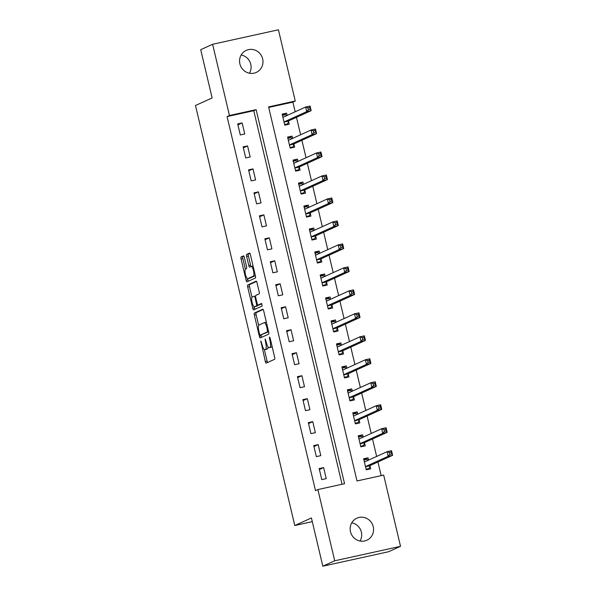 <?xml version="1.0" encoding="UTF-8"?>
<svg xmlns="http://www.w3.org/2000/svg" width="596" height="596" viewBox="0 0 596 596"><rect width="100%" height="100%" fill="white"/><g stroke="black" fill="none" stroke-linecap="round" stroke-linejoin="round"><path stroke-width="0.89" d="M260.81 340.942L265.317 361.526A1.855 0.499 -102.4 0 0 266.181 363.128A1.855 0.499 -102.4 0 0 266.211 363.12L274.614 359.299A1.855 0.499 -102.4 0 0 274.652 357.28L270.122 338.111L269.519 336.993L269.466 338.409L270.055 340.89A5.945 1.609 -102.4 0 1 269.928 347.341L269.228 347.662A5.945 1.609 -102.4 0 1 269.139 347.691A5.945 1.609 -102.4 0 1 266.367 342.566L265.153 338.968L265.712 342.864A5.945 1.609 -102.4 0 1 265.585 349.316L264.885 349.636A5.945 1.609 -102.4 0 1 264.795 349.666A5.945 1.609 -102.4 0 1 262.024 344.54L260.81 340.942M241.186 54.974A12.106 11.637 -114.4 0 1 250.767 64.293A12.106 11.637 -114.4 0 1 249.471 73.219M262.657 58.892A12.106 11.637 -114.4 0 1 256.287 72.414A12.106 11.637 -114.4 0 1 239.89 63.899A12.106 11.637 -114.4 0 1 246.267 50.369A12.106 11.637 -114.4 0 1 262.657 58.892M351.767 522.781A12.106 11.637 -114.4 0 1 361.355 532.101A12.106 11.637 -114.4 0 1 360.058 541.026M373.245 526.7A12.106 11.637 -114.4 0 1 366.868 540.222A12.106 11.637 -114.4 0 1 350.478 531.707A12.106 11.637 -114.4 0 1 356.855 518.177A12.106 11.637 -114.4 0 1 373.245 526.7M244.36 257.457A1.855 0.499 -102.4 0 0 243.496 255.855A1.855 0.499 -102.4 0 0 243.466 255.863L241.112 256.936A1.855 0.499 -102.4 0 0 241.067 258.955L246.103 280.247A1.855 0.499 -102.4 0 0 246.968 281.848A1.855 0.499 -102.4 0 0 246.997 281.834L255.401 278.019A1.855 0.499 -102.4 0 0 255.438 276L250.409 254.708A1.855 0.499 -102.4 0 0 249.545 253.106A1.855 0.499 -102.4 0 0 249.515 253.121L246.67 254.41A1.855 0.499 -102.4 0 0 246.625 256.429L248.778 265.54A1.855 0.499 -102.4 0 0 249.642 267.142A1.855 0.499 -102.4 0 0 249.672 267.135L251.087 266.486A4.969 1.341 -102.4 0 1 251.162 266.464A4.969 1.341 -102.4 0 1 253.509 270.889A4.969 1.341 -102.4 0 1 253.367 276.142L247.832 278.66A4.969 1.341 -102.4 0 1 247.757 278.682A4.969 1.341 -102.4 0 1 245.41 274.257A4.969 1.341 -102.4 0 1 245.552 269.005L246.476 268.587A1.855 0.499 -102.4 0 0 246.513 266.568L244.36 257.457M400.519 546.323L388.629 551.725L322.823 566.2L311.417 517.946L294.767 525.516L195.481 105.499L212.124 97.93L200.718 49.677L212.616 44.275L278.421 29.8L295.258 101.029L268.58 106.9L357.004 480.957L383.682 475.094L400.519 546.323L334.714 560.799L317.877 489.569L344.555 483.699L256.131 109.634L229.453 115.505L212.616 44.275M322.823 566.2L334.714 560.799M342.052 484.25L253.754 110.714L227.076 116.585L315.5 490.65L317.877 489.569M227.076 116.585L229.453 115.505M254.373 313.049A1.855 0.499 -102.4 0 0 254.336 315.068L259.364 336.353A1.855 0.499 -102.4 0 0 260.228 337.954A1.855 0.499 -102.4 0 0 260.258 337.947L268.662 334.132A1.855 0.499 -102.4 0 0 268.707 332.114L263.67 310.821A1.855 0.499 -102.4 0 0 262.806 309.22A1.855 0.499 -102.4 0 0 262.776 309.227L254.373 313.049L256.153 312.662A1.855 0.499 -102.4 0 0 256.109 314.673L258.671 325.49M254.231 306.724L254.514 307.909L252.734 308.303L247.698 287.011A1.855 0.499 -102.4 0 1 247.742 284.992L256.146 281.17A1.855 0.499 -102.4 0 1 256.176 281.163A1.855 0.499 -102.4 0 1 257.04 282.765L259.193 291.876A1.855 0.499 -102.4 0 1 259.156 293.895L255.744 295.445A1.855 0.499 -102.4 0 0 255.706 297.456L257.137 303.506A1.855 0.499 -102.4 0 0 258.001 305.107A1.855 0.499 -102.4 0 0 258.023 305.092L261.577 303.483M252.734 308.303A1.855 0.499 -102.4 0 0 253.598 309.898A1.855 0.499 -102.4 0 0 253.628 309.89L262.173 306.009L261.592 303.476M326.221 478.618L323.613 467.592L319.165 468.568L321.773 479.601L326.221 478.618M320.79 455.642L318.182 444.616L313.734 445.592L316.342 456.625L320.79 455.642M315.358 432.666L312.751 421.64L308.303 422.616L310.911 433.642L315.358 432.666M309.927 409.69L307.32 398.664L302.872 399.64L305.48 410.666L309.927 409.69M304.496 386.715L301.889 375.689L297.441 376.665L300.049 387.691L304.496 386.715M299.065 363.739L296.458 352.705L292.01 353.689L294.618 364.715L299.065 363.739M293.634 340.763L291.027 329.73L286.579 330.713L289.187 341.739L293.634 340.763M288.203 317.78L285.596 306.754L281.148 307.73L283.756 318.763L288.203 317.78M282.765 294.804L280.165 283.778L275.717 284.754L278.325 295.787L282.765 294.804M277.334 271.828L274.726 260.802L270.286 261.778L272.894 272.804L277.334 271.828M271.903 248.852L269.295 237.826L264.855 238.802L267.462 249.828L271.903 248.852M266.472 225.877L263.864 214.851L259.424 215.826L262.024 226.852L266.472 225.877M261.041 202.901L258.433 191.867L253.985 192.851L256.593 203.877L261.041 202.901M255.61 179.925L253.002 168.891L248.554 169.875L251.162 180.901L255.61 179.925M250.178 156.942L247.571 145.916L243.123 146.892L245.731 157.925L250.178 156.942M244.747 133.966L242.14 122.94L237.692 123.916L240.3 134.949L244.747 133.966M381.179 475.645L377.953 461.975M376.642 456.439L372.522 438.999M371.211 433.463L367.091 416.023M365.78 410.488L361.66 393.047M360.349 387.512L356.222 370.071M354.918 364.536L350.791 347.095M349.487 341.553L345.36 324.112M344.056 318.577L339.929 301.136M338.625 295.601L334.498 278.161M333.194 272.625L329.066 255.185M327.755 249.65L323.635 232.209M322.324 226.674L318.204 209.233M316.893 203.698L312.773 186.257M311.462 180.715L307.342 163.274M306.031 157.739L301.911 140.298M300.6 134.763L296.48 117.323M295.169 111.787L292.882 102.11L268.707 107.429M368.619 460.09L368.082 457.81L363.635 458.786L366.242 469.819L370.682 468.843L369.982 465.848M363.188 437.106L362.644 434.834L358.203 435.81L360.811 446.844L365.251 445.86L364.551 442.873M357.756 414.131L357.213 411.858L352.772 412.834L355.38 423.868L359.82 422.884L359.112 419.897M352.325 391.155L351.782 388.883L347.334 389.858L349.941 400.885L354.389 399.909L353.681 396.921M346.887 368.179L346.35 365.907L341.903 366.883L344.51 377.909L348.958 376.933L348.25 373.945M341.456 345.203L340.919 342.923L336.472 343.907L339.079 354.933L343.527 353.957L342.819 350.962M336.025 322.227L335.488 319.948L331.041 320.931L333.648 331.957L338.096 330.981L337.388 327.986M330.594 299.252L330.057 296.972L325.61 297.948L328.217 308.981L332.665 308.005L331.957 305.01M325.163 276.268L324.626 273.996L320.179 274.972L322.786 286.005L327.234 285.022L326.526 282.035M319.732 253.293L319.195 251.02L314.748 251.996L317.355 263.03L321.803 262.046L321.095 259.059M314.301 230.317L313.764 228.045L309.317 229.02L311.924 240.046L316.372 239.07L315.664 236.083M308.87 207.341L308.333 205.069L303.885 206.045L306.493 217.071L310.941 216.095L310.233 213.107M303.439 184.365L302.902 182.085L298.454 183.069L301.062 194.095L305.51 193.119L304.802 190.124M298.007 161.389L297.471 159.11L293.023 160.093L295.631 171.119L300.079 170.143L299.371 167.148M292.576 138.414L292.04 136.134L287.592 137.11L290.2 148.143L294.647 147.167L293.94 144.172M287.145 115.43L286.609 113.158L282.161 114.134L284.769 125.167L289.216 124.184L288.509 121.197M294.767 525.516L312.289 521.656M292.882 102.11L295.258 101.029M253.754 110.714L256.131 109.634M368.082 457.81L363.858 459.732M362.644 434.834L358.42 436.756M357.213 411.858L352.988 413.78M351.782 388.883L347.557 390.797M346.35 365.907L342.126 367.821M340.919 342.923L336.695 344.846M335.488 319.948L331.264 321.87M330.057 296.972L325.833 298.894M324.626 273.996L320.402 275.918M319.195 251.02L314.971 252.935M313.764 228.045L309.54 229.959M308.333 205.069L304.109 206.983M302.902 182.085L298.678 184.008M297.471 159.11L293.247 161.032M292.04 136.134L287.816 138.056M286.609 113.158L282.385 115.08M323.613 467.592L319.389 469.514M318.182 444.616L313.958 446.538M312.751 421.64L308.527 423.555M307.32 398.664L303.096 400.579M301.889 375.689L297.665 377.603M296.458 352.705L292.234 354.627M291.027 329.73L286.803 331.652M285.596 306.754L281.372 308.676M280.165 283.778L275.941 285.7M274.726 260.802L270.502 262.717M269.295 237.826L265.071 239.741M263.864 214.851L259.64 216.765M258.433 191.867L254.209 193.789M253.002 168.891L248.778 170.814M247.571 145.916L243.347 147.838M242.14 122.94L237.916 124.862M266.479 349.286A5.945 1.609 -102.4 0 0 266.576 349.271A5.945 1.609 -102.4 0 0 266.665 349.241L264.885 349.636M268.014 346.857A5.945 1.609 -102.4 0 1 267.366 348.921L266.665 349.241M270.822 347.312A5.945 1.609 -102.4 0 0 270.919 347.297A5.945 1.609 -102.4 0 0 271.009 347.267L269.228 347.662M272.096 346.462A5.945 1.609 -102.4 0 1 271.709 346.954L271.009 347.267M264.356 349.561L267.097 361.131A1.855 0.499 -102.4 0 0 267.611 362.48M263.156 309.48L256.153 312.662M260.921 335.026L261.145 335.965A1.855 0.499 -102.4 0 0 261.666 337.314M259.551 334.073L260.154 335.198L267.552 331.838L266.963 327.807A5.945 1.609 -102.4 0 0 264.192 322.682A5.945 1.609 -102.4 0 0 264.103 322.712L259.059 325.006A5.945 1.609 -102.4 0 0 258.932 331.458L259.551 334.073M261.912 334.803L260.176 335.19M268.625 331.771L260.154 335.198M266.405 322.391A5.945 1.609 -102.4 0 0 265.972 322.294A5.945 1.609 -102.4 0 0 265.883 322.324M251.989 297.248L249.478 286.616L247.698 287.011M256.518 281.424L249.523 284.605A1.855 0.499 -102.4 0 0 249.478 286.616M259.752 304.72A1.855 0.499 -102.4 0 0 259.781 304.712A1.855 0.499 -102.4 0 0 259.804 304.705L261.897 303.751M252.205 297.046A4.969 1.341 -102.4 0 0 252.071 302.306A4.969 1.341 -102.4 0 0 254.417 306.724A4.969 1.341 -102.4 0 0 254.492 306.702L256.436 305.815A1.855 0.499 -102.4 0 0 256.481 303.804L255.051 297.754A1.855 0.499 -102.4 0 0 254.187 296.152A1.855 0.499 -102.4 0 0 254.157 296.167L252.205 297.046M256.116 306.344A4.969 1.341 -102.4 0 0 256.198 306.337A4.969 1.341 -102.4 0 0 256.265 306.314L254.492 306.702M258.403 305.018A1.855 0.499 -102.4 0 1 258.217 305.428L256.265 306.314M254.514 307.909A1.855 0.499 -102.4 0 0 255.028 309.257M249.463 278.302A4.969 1.341 -102.4 0 0 249.538 278.287A4.969 1.341 -102.4 0 0 249.612 278.265L247.832 278.66M255.341 275.583A4.969 1.341 -102.4 0 1 255.148 275.754L249.612 278.265M249.888 253.367L248.443 254.023A1.855 0.499 -102.4 0 0 248.405 256.034L250.558 265.145A1.855 0.499 -102.4 0 0 251.08 266.494M247.601 278.682L247.884 279.852A1.855 0.499 -102.4 0 0 248.398 281.2M243.839 256.109L242.885 256.548A1.855 0.499 -102.4 0 0 242.848 258.56L245.358 269.168M366.346 469.797L369.14 468.523L370.019 465.729A1.892 0.514 77.6 0 1 370.161 465.513L392.615 455.314L388.167 456.29L387.087 451.693L364.633 461.9A1.892 0.514 77.6 0 1 364.603 461.907A1.892 0.514 77.6 0 1 364.424 461.848L364.342 461.781M366.093 469.194L369.14 468.523M363.918 460.008L366.965 459.337L368.157 460.298M389.359 452.498L387.087 451.693L391.527 450.718L392.615 455.314L391.14 452.111L389.359 452.498L389.799 454.338L391.579 453.943M365.534 466.824L365.572 466.705A1.892 0.514 77.6 0 1 365.713 466.497L388.167 456.29L389.799 454.338M391.527 450.718L391.14 452.111M360.915 446.821L363.702 445.547L364.588 442.753A1.892 0.514 77.6 0 1 364.73 442.537L387.184 432.338L382.736 433.314L381.656 428.718L359.202 438.924A1.892 0.514 77.6 0 1 359.172 438.932A1.892 0.514 77.6 0 1 358.993 438.872L358.904 438.805M360.662 446.218L363.702 445.547M358.487 437.032L361.534 436.361L362.726 437.322M383.928 429.522L381.656 428.718L386.096 427.742L387.184 432.338L386.141 430.968L385.709 429.135L383.928 429.522L384.368 431.362L386.141 430.968M360.103 443.849L360.14 443.729A1.892 0.514 77.6 0 1 360.282 443.513L382.736 433.314L384.368 431.362M386.096 427.742L385.709 429.135M355.477 423.838L358.27 422.571L359.157 419.778A1.892 0.514 77.6 0 1 359.299 419.562L381.753 409.363L377.305 410.339L376.225 405.742L353.771 415.941A1.892 0.514 77.6 0 1 353.741 415.956A1.892 0.514 77.6 0 1 353.555 415.889L353.473 415.829M355.231 423.242L358.27 422.571M353.055 414.049L356.103 413.378L357.295 414.339M378.497 406.547L376.225 405.742L380.665 404.766L381.753 409.363L380.71 407.992L380.278 406.152L378.497 406.547L378.937 408.387L380.71 407.992M354.672 420.873L354.709 420.754A1.892 0.514 77.6 0 1 354.851 420.538L377.305 410.339L378.937 408.387M380.665 404.766L380.278 406.152M350.046 400.862L352.839 399.596L353.726 396.802A1.892 0.514 77.6 0 1 353.868 396.586L376.322 386.379L371.874 387.363L370.786 382.766L348.332 392.965A1.892 0.514 77.6 0 1 348.31 392.98A1.892 0.514 77.6 0 1 348.124 392.913L348.042 392.846M349.8 400.266L352.839 399.596M347.624 391.073L350.671 390.402L351.863 391.363M373.066 383.571L370.786 382.766L375.234 381.79L376.322 386.379L375.279 385.016L374.847 383.176L373.066 383.571L373.506 385.411L375.279 385.016M349.241 397.897L349.278 397.778A1.892 0.514 77.6 0 1 349.42 397.562L371.874 387.363L373.506 385.411M375.234 381.79L374.847 383.176M344.615 377.886L347.408 376.62L348.288 373.819A1.892 0.514 77.6 0 1 348.436 373.61L370.891 363.404L366.443 364.387L365.355 359.79L342.901 369.989A1.892 0.514 77.6 0 1 342.879 369.997A1.892 0.514 77.6 0 1 342.693 369.937L342.611 369.87M344.369 377.29L347.408 376.62M342.193 368.097L345.24 367.427L346.432 368.388M367.635 360.595L365.355 359.79L369.803 358.807L370.891 363.404L369.848 362.04L369.416 360.2L367.635 360.595L368.075 362.428L369.848 362.04M343.81 374.921L343.847 374.802A1.892 0.514 77.6 0 1 343.989 374.586L366.443 364.387L368.075 362.428M369.803 358.807L369.416 360.2M339.184 354.911L341.977 353.644L342.856 350.843A1.892 0.514 77.6 0 1 343.005 350.634L365.46 340.428L361.012 341.404L359.924 336.815L337.47 347.014A1.892 0.514 77.6 0 1 337.448 347.021A1.892 0.514 77.6 0 1 337.262 346.961L337.18 346.894M338.938 354.315L341.977 353.644M336.762 345.121L339.809 344.451L341.001 345.412M362.204 337.619L359.924 336.815L364.372 335.831L365.46 340.428L364.417 339.064L363.985 337.224L362.204 337.619L362.636 339.452L364.417 339.064M338.372 351.945L338.416 351.826A1.892 0.514 77.6 0 1 338.558 351.61L361.012 341.404L362.636 339.452M364.372 335.831L363.985 337.224M333.753 331.935L336.546 330.668L337.425 327.867A1.892 0.514 77.6 0 1 337.574 327.651L360.029 317.452L355.581 318.428L354.493 313.831L332.039 324.038A1.892 0.514 77.6 0 1 332.017 324.045A1.892 0.514 77.6 0 1 331.83 323.986L331.748 323.919M333.507 331.331L336.546 330.668M331.331 322.145L334.378 321.475L335.57 322.436M356.773 314.636L354.493 313.831L358.941 312.855L360.029 317.452L358.986 316.089L358.554 314.248L356.773 314.636L357.205 316.476L358.986 316.089M332.94 328.97L332.985 328.843A1.892 0.514 77.6 0 1 333.127 328.634L355.581 318.428L357.205 316.476M358.941 312.855L358.554 314.248M328.322 308.959L331.115 307.685L331.994 304.891A1.892 0.514 77.6 0 1 332.143 304.675L354.598 294.476L350.15 295.452L349.062 290.855L326.608 301.062A1.892 0.514 77.6 0 1 326.578 301.069A1.892 0.514 77.6 0 1 326.399 301.01L326.317 300.943M328.068 308.356L331.115 307.685M325.9 299.17L328.94 298.499L330.139 299.46M351.342 291.66L349.062 290.855L353.51 289.88L354.598 294.476L353.555 293.105L353.123 291.273L351.342 291.66L351.774 293.5L353.555 293.105M327.509 305.986L327.547 305.867A1.892 0.514 77.6 0 1 327.696 305.659L350.15 295.452L351.774 293.5M353.51 289.88L353.123 291.273M322.89 285.983L325.684 284.709L326.563 281.915A1.892 0.514 77.6 0 1 326.712 281.699L349.167 271.5L344.719 272.476L343.631 267.88L321.177 278.086A1.892 0.514 77.6 0 1 321.147 278.094A1.892 0.514 77.6 0 1 320.968 278.034L320.886 277.967M322.637 285.38L325.684 284.709M320.469 276.194L323.509 275.523L324.708 276.484M345.911 268.684L343.631 267.88L348.079 266.904L349.167 271.5L348.124 270.13L347.691 268.297L345.911 268.684L346.343 270.524L348.124 270.13M322.078 283.011L322.116 282.891A1.892 0.514 77.6 0 1 322.265 282.675L344.719 272.476L346.343 270.524M348.079 266.904L347.691 268.297M317.459 263L320.253 261.733L321.132 258.94A1.892 0.514 77.6 0 1 321.281 258.724L343.736 248.525L339.288 249.5L338.2 244.904L315.746 255.103A1.892 0.514 77.6 0 1 315.716 255.118A1.892 0.514 77.6 0 1 315.537 255.051L315.455 254.991M317.206 262.404L320.253 261.733M315.038 253.211L318.078 252.54L319.277 253.501M340.48 245.708L338.2 244.904L342.648 243.928L343.736 248.525L342.693 247.154L342.26 245.314L340.48 245.708L340.912 247.549L342.693 247.154M316.647 260.035L316.685 259.916A1.892 0.514 77.6 0 1 316.834 259.7L339.288 249.5L340.912 247.549M342.648 243.928L342.26 245.314M312.028 240.024L314.822 238.758L315.701 235.964A1.892 0.514 77.6 0 1 315.85 235.748L338.305 225.541L333.857 226.525L332.769 221.928L310.315 232.127A1.892 0.514 77.6 0 1 310.285 232.142A1.892 0.514 77.6 0 1 310.106 232.075L310.024 232.008M311.775 239.428L314.822 238.758M309.607 230.235L312.647 229.564L313.839 230.525M335.049 222.733L332.769 221.928L337.217 220.952L338.305 225.541L337.262 224.178L336.829 222.338L335.049 222.733L335.481 224.573L337.262 224.178M311.216 237.059L311.254 236.94A1.892 0.514 77.6 0 1 311.403 236.724L333.857 226.525L335.481 224.573M337.217 220.952L336.829 222.338M306.597 217.048L309.391 215.782L310.27 212.981A1.892 0.514 77.6 0 1 310.419 212.772L332.873 202.565L328.426 203.549L327.338 198.952L304.884 209.151A1.892 0.514 77.6 0 1 304.854 209.159A1.892 0.514 77.6 0 1 304.675 209.099L304.593 209.032M306.344 216.452L309.391 215.782M304.176 207.259L307.216 206.589L308.408 207.55M329.618 199.757L327.338 198.952L331.786 197.969L332.873 202.565L331.83 201.202L331.398 199.362L329.618 199.757L330.05 201.59L331.83 201.202M305.785 214.083L305.822 213.964A1.892 0.514 77.6 0 1 305.971 213.748L328.426 203.549L330.05 201.59M331.786 197.969L331.398 199.362M301.166 194.072L303.96 192.806L304.839 190.005A1.892 0.514 77.6 0 1 304.988 189.796L327.442 179.59L322.995 180.566L321.907 175.976L299.453 186.175A1.892 0.514 77.6 0 1 299.423 186.183A1.892 0.514 77.6 0 1 299.244 186.123L299.162 186.056M300.913 193.476L303.96 192.806M298.745 184.283L301.785 183.613L302.977 184.574M324.187 176.781L321.907 175.976L326.355 174.993L327.442 179.59L326.399 178.226L325.96 176.386L324.187 176.781L324.619 178.614L326.399 178.226M300.354 191.107L300.391 190.988A1.892 0.514 77.6 0 1 300.54 190.772L322.995 180.566L324.619 178.614M326.355 174.993L325.96 176.386M295.735 171.097L298.529 169.83L299.408 167.029A1.892 0.514 77.6 0 1 299.557 166.813L322.011 156.614L317.564 157.59L316.476 152.993L294.022 163.2A1.892 0.514 77.6 0 1 293.992 163.207A1.892 0.514 77.6 0 1 293.813 163.148L293.731 163.081M295.482 170.493L298.529 169.83M293.306 161.307L296.354 160.637L297.546 161.598M318.756 153.798L316.476 152.993L320.924 152.017L322.011 156.614L320.968 155.251L320.529 153.41L318.756 153.798L319.188 155.638L320.968 155.251M294.923 168.132L294.96 168.005A1.892 0.514 77.6 0 1 295.109 167.796L317.564 157.59L319.188 155.638M320.924 152.017L320.529 153.41M290.304 148.121L293.098 146.847L293.977 144.053A1.892 0.514 77.6 0 1 294.119 143.837L316.573 133.638L312.133 134.614L311.045 130.017L288.591 140.224A1.892 0.514 77.6 0 1 288.561 140.231A1.892 0.514 77.6 0 1 288.382 140.172L288.3 140.105M290.051 147.517L293.098 146.847M287.875 138.332L290.923 137.661L292.115 138.622M313.325 130.822L311.045 130.017L315.493 129.041L316.573 133.638L315.098 130.435L313.325 130.822L313.757 132.662L315.537 132.267M289.492 145.148L289.529 145.029A1.892 0.514 77.6 0 1 289.678 144.821L312.133 134.614L313.757 132.662M315.493 129.041L315.098 130.435M284.873 125.145L287.667 123.871L288.546 121.077A1.892 0.514 77.6 0 1 288.688 120.861L311.142 110.662L306.702 111.638L305.614 107.042L283.16 117.248A1.892 0.514 77.6 0 1 283.13 117.256A1.892 0.514 77.6 0 1 282.951 117.196L282.869 117.129M284.62 124.542L287.667 123.871M282.444 115.356L285.491 114.685L286.683 115.646M307.894 107.846L305.614 107.042L310.062 106.066L311.142 110.662L309.667 107.459L307.894 107.846L308.326 109.686L310.106 109.291M284.061 122.173L284.098 122.053A1.892 0.514 77.6 0 1 284.247 121.837L306.702 111.638L308.326 109.686M310.062 106.066L309.667 107.459M261.473 342.201L260.787 342.357M270.159 338.26L269.466 338.409M265.816 340.234L265.131 340.383M267.366 348.921L265.585 349.316M266.405 342.715L265.712 342.864M271.709 346.954L269.928 347.341M270.748 340.741L270.055 340.89M267.097 361.131L265.317 361.526M261.145 335.965L259.364 336.353M256.109 314.673L254.336 315.068M268.587 331.607L267.552 331.838M268.267 330.273L267.582 330.422M267.649 327.658L266.963 327.807M249.523 284.605L247.742 284.992M259.804 304.705L258.023 305.092M258.217 305.428L256.436 305.815M257.167 303.647L256.481 303.804M255.736 297.605L255.051 297.754M255.148 275.754L253.367 276.142M250.558 265.145L248.778 265.54M248.405 256.034L246.625 256.429M248.443 254.023L246.67 254.41M247.884 279.852L246.103 280.247M242.848 258.56L241.067 258.955M242.885 256.548L241.112 256.936M370.019 465.729L365.572 466.705M370.161 465.513L365.713 466.497M365.05 461.706L364.424 461.848M364.588 442.753L360.14 443.729M364.73 442.537L360.282 443.513M359.619 438.731L358.993 438.872M359.157 419.778L354.709 420.754M359.299 419.562L354.851 420.538M354.188 415.755L353.555 415.889M353.726 396.802L349.278 397.778M353.868 396.586L349.42 397.562M348.757 392.779L348.124 392.913M348.288 373.819L343.847 374.802M348.436 373.61L343.989 374.586M343.326 369.803L342.693 369.937M342.856 350.843L338.416 351.826M343.005 350.634L338.558 351.61M337.895 346.82L337.262 346.961M337.425 327.867L332.985 328.843M337.574 327.651L333.127 328.634M332.464 323.844L331.83 323.986M331.994 304.891L327.547 305.867M332.143 304.675L327.696 305.659M327.025 300.868L326.399 301.01M326.563 281.915L322.116 282.891M326.712 281.699L322.265 282.675M321.594 277.892L320.968 278.034M321.132 258.94L316.685 259.916M321.281 258.724L316.834 259.7M316.163 254.917L315.537 255.051M315.701 235.964L311.254 236.94M315.85 235.748L311.403 236.724M310.732 231.941L310.106 232.075M310.27 212.981L305.822 213.964M310.419 212.772L305.971 213.748M305.301 208.965L304.675 209.099M304.839 190.005L300.391 190.988M304.988 189.796L300.54 190.772M299.87 185.982L299.244 186.123M299.408 167.029L294.96 168.005M299.557 166.813L295.109 167.796M294.439 163.006L293.813 163.148M293.977 144.053L289.529 145.029M294.119 143.837L289.678 144.821M289.008 140.03L288.382 140.172M288.546 121.077L284.098 122.053M288.688 120.861L284.247 121.837M283.577 117.054L282.951 117.196M266.576 349.271L264.795 349.666M270.919 347.297L269.139 347.691M265.972 322.294L264.192 322.682M259.781 304.712L258.001 305.107M256.198 306.337L254.417 306.724M249.538 278.287L247.757 278.682M252.935 266.077L251.162 266.464"/></g></svg>
